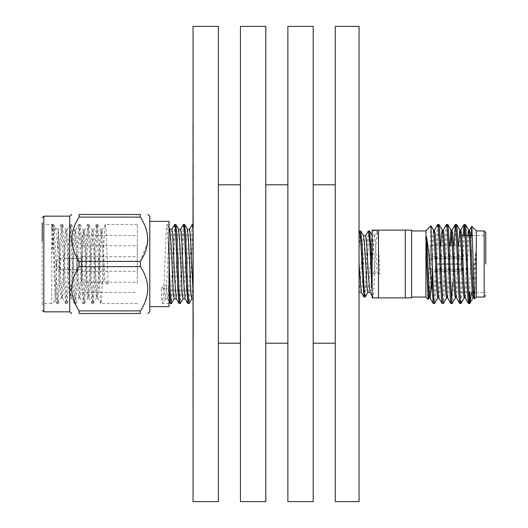 <?xml version="1.0" encoding="UTF-8"?>
<svg xmlns="http://www.w3.org/2000/svg" width="528" height="528" viewBox="0 0 528 528"><rect width="100%" height="100%" fill="white"/><g stroke="black" fill="none" stroke-linecap="round" stroke-linejoin="round"><path stroke-width="0.4" stroke-dasharray="2.64 1.98" d="M485.76 264L485.76 232.531L485.76 264M42.24 222.816L42.24 305.184L42.24 222.816L43.824 224.4L43.824 303.6L43.824 224.4L51.744 224.4L51.744 303.6L51.744 254.892L53.909 231.442L55.354 227.429L58.555 251.275L59.842 280.942L60.575 293.344L61.307 297.884L62.773 280.942L64.97 234.656L65.71 230.116L67.175 247.058L69.373 293.344L70.105 297.884L71.57 280.942L73.775 234.656L74.507 230.116L75.973 247.058L78.17 293.344L78.91 297.884L80.375 280.942L82.573 234.656L83.305 230.116L84.77 247.058L86.975 293.344L87.707 297.884L89.173 280.942L91.37 234.656L92.11 230.116L93.575 247.058L95.773 293.344L96.505 297.884L97.97 280.942L100.175 234.656L100.907 230.116L102.373 247.058L103.838 280.942L104.94 280.942L108.24 283.8L106.042 229.706L105.23 224.466L103.838 244.2L101.64 298.294L100.835 303.534L99.442 283.8L97.238 229.706L96.433 224.466L95.04 244.2L92.842 298.294L92.03 303.534L90.638 283.8L88.44 229.706L87.707 224.4L86.242 244.2L84.038 298.294L83.233 303.534L81.84 283.8L79.642 229.706L78.91 224.4L77.438 244.2L75.24 298.294L74.435 303.534L73.042 283.8L70.838 229.706L70.105 224.4L68.64 244.2L66.442 298.294L65.63 303.534L64.238 283.8L62.04 229.706L61.307 224.4L59.842 244.2L57.638 298.294L56.833 303.534L55.44 283.8L53.242 229.706L52.51 224.4L51.744 230.109L51.744 224.4L52.259 224.829L53.236 244.424L55.169 300.656L58.186 229.805L59.473 247.058L60.938 280.942L62.317 297.805L63.142 293.344L65.34 247.058L66.805 230.116L67.538 234.656L69.742 280.942L71.122 297.805L71.94 293.344L74.138 247.058L75.61 230.116L76.342 234.656L78.54 280.942L79.919 297.805L80.738 293.344L82.942 247.058L84.407 230.116L85.14 234.656L87.338 280.942L88.717 297.805L89.542 293.344L91.74 247.058L93.119 230.195L93.938 234.656L96.142 280.942L97.522 297.805L98.34 293.344L100.538 247.058L101.917 230.195L102.742 234.656L104.94 280.942M430.881 225.786L428.162 299.402M425.938 297.264L425.938 230.736M469.946 302.953L469.775 303.521M471.227 235.488L469.643 292.512M469.135 300.709L468.58 303.6M469.946 286.15L469.946 292.512M464.224 235.488L461.617 298.294L460.977 303.521M463.122 235.488L460.515 298.294L459.782 303.6M456.482 224.4L455.75 229.706L452.813 298.294L452.179 303.521M453.849 245.791L452.516 282.209M451.532 300.709L450.985 303.6M447.685 224.4L446.952 229.706L444.015 298.294L443.375 303.521M446.49 224.479L445.85 229.706L442.913 298.294L442.18 303.6M465.28 224.4L464.732 227.291M438.88 224.4L438.148 229.706L435.217 298.294L434.577 303.521M437.686 224.479L437.052 229.706L434.115 298.294L433.382 303.6M476.282 230.736L476.282 297.264M473.972 297.792L474.817 293.344L475.662 278.626L474.659 298.888M475.662 278.626L475.662 252.384L471.669 292.512M405.273 297.878L411.609 297.878L411.609 230.122L405.273 230.122L405.273 297.878L378.464 297.878L378.464 230.122L405.273 230.122M462 264L462 235.488L462 264M430.32 264L430.32 245.791L430.32 264M436.656 264.317L462 264.317L462 271.28L436.656 271.28L462 271.28L462 264.317L436.656 264.317L462 264.317L462 270.646L462 264.317L436.656 264.317L436.656 263.683L462 263.683L462 256.72L436.656 256.714L462 256.72L462 263.683L436.656 263.683L436.656 264.317M461.05 263.683L461.05 258.304L436.656 258.304L461.05 258.304L462 257.354L462 263.683L462 257.354L461.05 258.304L461.05 263.683L462 263.683L461.05 263.683M436.656 256.72L436.656 258.304L436.656 256.72L430.32 256.714M364.049 297.053L365.099 287.384L367.316 241.435L368.504 230.947M365.198 296.974L366.577 280.526L368.782 235.376L369.514 230.947M359.04 231.911L359.04 292.248L359.04 234.029L359.449 231.205M359.04 252.1L359.977 235.376L360.71 230.947M287.859 343.2L287.859 184.8L287.859 343.2M265.795 343.2L265.795 184.8L265.795 343.2M335.28 343.2L335.28 184.8L335.28 343.2M313.203 343.2L313.203 184.8L313.203 343.2M240.451 343.2L240.451 184.8L240.451 343.2M218.381 343.2L218.381 184.8L218.381 343.2M137.28 283.8L137.28 224.4L137.28 283.8M108.24 283.8L100.538 283.8L99.073 244.2L97.607 224.4L96.875 229.706L94.67 283.8L93.205 303.6L92.473 298.294L90.275 244.2L88.882 224.466L88.07 229.706L85.873 283.8L84.407 303.6L83.675 298.294L81.47 244.2L80.078 224.466L79.273 229.706L77.075 283.8L75.682 303.534L74.87 298.294L72.673 244.2L71.28 224.466L70.475 229.706L68.27 283.8L66.878 303.534L66.073 298.294L63.875 244.2L62.482 224.466L61.67 229.706L59.473 283.8L58.08 303.534L57.275 298.294L55.07 244.2L53.678 224.466L52.873 229.706L51.744 254.892M81.84 278.256L81.84 235.488L81.84 278.256M137.28 278.256L137.28 235.488L137.28 278.256M69.716 216.163L69.716 311.837M137.28 273.108L137.28 245.791L137.28 273.108M81.84 254.892L81.84 282.209L81.84 254.892M79.101 217.114L140.395 217.114L140.395 214.5L79.101 214.5L79.101 217.114C74.488 223.912 72.019 231.29 71.696 239.25C71.986 247.117 74.455 254.496 79.101 261.386L79.101 266.614C69.458 281.312 69.458 296.069 79.101 310.886L79.101 313.5L140.395 313.5L140.395 310.886L79.101 310.886M81.84 267.643L81.84 256.714L81.84 267.643M137.28 267.643L137.28 256.714L137.28 267.643M149.78 216.163L149.78 311.837M147.662 242.161L140.395 261.386L140.395 266.614C150.038 281.312 150.038 296.069 140.395 310.886M59.664 268.937L59.664 258.298L59.664 268.937M81.84 266.851L81.84 258.298L81.84 266.851M149.78 242.689L149.78 306.623L149.78 242.689M169.033 306.623L169.033 221.377M56.496 266.198L56.496 261.466L56.496 266.198M193.037 225.654L193.037 291.878L193.037 224.4L190.113 291.185L189.05 303.534M192.238 224.466L190.846 244.2L188.641 298.294L187.909 303.6M184.569 224.4L183.473 235.996L181.289 291.911L180.266 303.534M183.434 224.466L182.041 244.2L179.843 298.294L179.111 303.6M175.798 224.407L174.979 230.927L172.478 291.185L171.323 303.6M174.636 224.466L173.243 244.2L171.046 298.294L170.306 303.6M359.04 26.4L359.04 501.6M359.04 292.248L360.545 278.131L362.743 239.527L363.581 235.831M193.037 159.733L193.354 157.403L193.037 159.733M193.354 178.952L193.037 164.102L193.037 178.952M193.354 339.412L193.354 321.651L193.037 339.412M193.037 398.911L193.037 391.849M193.037 414.836L193.354 401.148L193.037 414.836M193.037 210.698L193.037 203.636M193.037 216.242L193.037 214.289M193.037 256.417L193.037 250.43M193.037 298.808L193.037 291.878M193.037 26.4L193.037 501.6M193.037 321.941L193.037 315.955M193.037 307.672L193.037 301.541M193.037 293.984L193.354 286.994L193.037 293.984M193.037 275.636L193.037 282.625M193.037 265.683L193.037 260.205L193.037 267.194L193.037 260.205L193.354 265.683M193.354 237.329L193.037 239.527L193.037 229.337L193.037 237.329M193.037 369.131L193.037 367.171M193.037 351.833L193.037 347.906M193.354 318.443L193.037 303.593L193.037 318.443M193.037 286.704L193.037 292.664M193.037 280.586L193.354 278.256L193.037 280.586M193.354 259.769L193.354 273.887L193.354 256.126L193.037 259.769M193.037 233.891L193.037 229.964M193.037 220.889L193.354 207.2L193.037 220.889M193.037 202.831L193.354 200.501L193.037 202.831M193.037 197.683L193.037 190.621M193.037 141.986L193.037 140.026M193.037 126.245L193.037 136.435L193.354 123.915L193.354 136.435L193.037 126.245M169.033 264L169.033 303.6L169.033 224.4L169.033 260.113L166.98 224.4L166.241 229.706L164.043 283.8L162.65 303.534L161.951 299.627L161.291 288.275L169.033 288.275L166.254 285.338L164.056 285.338L161.291 288.275M51.744 230.109L52.259 224.829M58.555 232.762L58.555 251.275M103.838 280.942L100.538 283.8M71.696 214.5L72.046 214.5M140.395 261.386L79.101 261.386M140.395 217.114C145.009 223.912 147.477 231.29 147.794 239.25M79.101 266.614L140.395 266.614M189.545 229.192L188.074 246.596L185.876 294.149L185.057 298.736M180.741 229.192L179.276 246.596L177.078 294.149L176.26 298.736M171.943 229.192L170.478 246.596L168.274 294.149L167.462 298.736L166.254 285.338M193.037 285.212L191.743 298.808M187.427 229.264L186.608 233.851L184.411 281.404L182.945 298.808M178.629 229.264L177.811 233.851L175.613 281.404L174.141 298.808M169.825 229.264L169.013 233.851L166.808 281.404L165.429 298.736L164.716 295.317L164.056 285.338M240.451 26.4L240.451 501.6M218.381 26.4L218.381 501.6M335.28 26.4L335.28 501.6M313.203 26.4L313.203 501.6M287.859 26.4L287.859 501.6M265.795 26.4L265.795 501.6M193.354 315.955L193.037 310.002M193.354 310.002L193.037 315.982M193.354 315.982L193.037 320.113M193.354 320.113L193.354 321.941M193.354 319.612L193.354 312.332L193.037 319.612M193.354 301.541L193.037 295.733M193.354 295.733L193.037 305.342M193.354 305.342L193.037 301.706M193.354 301.706L193.354 300.102L193.037 300.742M193.354 300.742L193.037 304.465M193.354 304.465L193.037 298.353M193.354 298.353L193.037 296.023M193.354 296.023L193.037 301.508M193.354 301.508L193.037 306.794M193.354 306.794L193.037 304.273M193.354 304.273L193.354 307.672M193.354 282.625L193.354 273.016L193.354 284.955L193.037 277.966M193.354 277.966L193.354 275.636M193.354 250.43L193.037 244.477M193.354 244.477L193.037 250.463M193.354 250.463L193.037 254.588M193.354 254.588L193.354 256.417M193.354 254.087L193.354 246.807L193.037 254.087M193.354 239.527L193.037 242.147L193.354 239.527M193.354 231.634L193.354 237.197L193.037 231.634M193.354 214.289L193.037 211.86M193.354 211.86L193.037 219.021M193.354 219.021L193.037 221.291M193.354 221.291L193.037 228.459M193.354 228.459L193.037 226.043M193.354 226.043L193.037 224.077M193.354 224.077L193.354 216.242M193.354 220.163L193.354 217.008L193.354 223.311L193.037 220.163M193.354 203.636L193.037 196.139M193.354 196.139L193.037 198.469M193.354 198.469L193.037 203.834M193.354 203.834L193.037 208.369M193.354 208.369L193.037 196.72M193.354 196.72L193.037 203.227M193.354 203.227L193.037 210.118M193.354 210.118L193.037 207.788M193.354 207.788L193.037 203.3M193.354 203.3L193.037 199.049M193.354 199.049L193.037 199.782M193.354 199.782L193.037 207.24M193.354 207.24L193.354 210.698M193.354 391.849L193.037 389.44M193.354 389.44L193.037 382.734M193.354 382.734L193.037 385.13M193.354 385.13L193.037 390.522M193.354 390.522L193.037 396.488M193.354 396.488L193.354 398.911M193.354 367.171L193.037 364.749M193.354 364.749L193.037 371.91M193.354 371.91L193.037 374.18M193.354 374.18L193.037 381.348M193.354 381.348L193.037 378.926M193.354 378.926L193.037 376.966M193.354 376.966L193.354 369.131M193.354 373.045L193.354 369.897L193.354 376.193L193.037 373.045M193.354 347.906L193.037 345.352M193.354 345.352L193.037 340.666M193.354 340.666L193.037 343.028M193.354 343.028L193.037 346.546M193.354 346.546L193.037 347.378M193.354 347.378L193.037 350.915M193.354 350.915L193.037 354.156M193.354 354.156L193.037 358.195M193.354 358.195L193.037 361.819M193.354 361.819L193.037 364.181M193.354 364.181L193.037 359.377M193.354 359.377L193.037 356.803M193.354 356.803L193.037 352.374M193.354 352.374L193.354 351.833M193.354 336.112L193.354 323.981L193.354 337.082L193.037 336.112M193.354 319.902L193.354 314.662L193.037 319.902M193.354 311.995L193.354 305.923L193.354 316.114L193.037 311.995M193.354 292.664L193.354 300.392L193.037 292.736M193.354 292.736L193.037 284.374M193.354 284.374L193.037 292.948M193.354 292.948L193.354 300.102L193.037 297.772M193.354 297.772L193.037 292.849M193.354 292.849L193.354 286.704M193.354 229.964L193.037 227.41M193.354 227.41L193.037 222.73M193.354 222.73L193.037 225.086M193.354 225.086L193.037 228.604M193.354 228.604L193.037 229.442M193.354 229.442L193.037 232.973M193.354 232.973L193.037 236.214M193.354 236.214L193.037 240.253M193.354 240.253L193.037 243.883M193.354 243.883L193.037 246.246M193.354 246.246L193.037 241.441M193.354 241.441L193.037 238.861M193.354 238.861L193.037 234.432M193.354 234.432L193.354 233.891M193.354 190.621L193.037 188.212M193.354 188.212L193.037 181.507M193.354 181.507L193.037 183.902M193.354 183.902L193.037 189.295M193.354 189.295L193.037 195.261M193.354 195.261L193.354 197.683M193.354 180.411L193.354 175.171L193.037 180.411M193.354 172.504L193.354 166.432L193.354 176.623L193.037 172.504M193.354 140.026L193.037 137.603M193.354 137.603L193.037 144.764M193.354 144.764L193.037 147.035M193.354 147.035L193.037 154.202M193.354 154.202L193.037 151.78M193.354 151.78L193.037 149.82M193.354 149.82L193.354 141.986M193.354 145.9L193.354 149.054L193.037 145.9M372.128 292.822L372.128 230.947L372.128 297.053L372.128 292.822L372.841 297.053L373.58 292.624L375.778 247.474L377.157 231.026L377.975 235.376L379.876 273.682L372.128 273.682L374.906 272.276L377.104 272.276L379.876 273.682M378.464 230.122L372.128 230.122L372.128 297.878L378.464 297.878M431.429 283.331L433.752 234.656L434.485 230.116M438.775 297.792L439.613 293.344L442.55 234.656L443.282 230.116M447.572 297.792L448.417 293.344L450.681 245.791M456.37 297.792L457.215 293.344L460.33 232.591M465.175 297.792L466.013 293.344L468.89 235.488M428.98 297.884L429.713 293.344L432.65 234.656L433.495 230.208M437.785 297.884L438.517 293.344L440.781 245.791M446.582 297.884L447.315 293.344L449.579 245.791M455.38 297.884L456.113 293.344L458.383 245.791M464.185 297.884L464.917 293.344L467.788 235.488M472.982 297.884L473.715 293.344L475.662 252.384M476.282 264L476.282 230.947L476.282 264M411.609 264L411.609 230.947L411.609 264M436.656 271.28L436.656 269.696L461.05 269.696L462 271.28L461.05 269.696L436.656 269.696L436.656 271.28L430.32 271.286M462 256.72L462 257.354L462 256.72M461.05 264.317L461.05 269.696L461.05 264.317M367.877 292.261L369.343 278.131L371.547 239.527L372.28 235.739L373.745 249.869L374.906 272.276M361.172 292.169L362.01 288.473L364.214 249.869L365.68 235.739M369.97 292.169L370.814 288.473L373.012 249.869L374.372 235.831L375.21 239.527L377.104 272.276M484.176 230.947L484.176 297.053M43.824 216.163L43.824 311.837M465.241 235.488L466.343 235.488M469.379 235.488L470.474 235.488M472.481 235.488L485.76 235.488M430.32 245.791L462 245.791M436.656 258.298L430.32 258.298M137.28 224.4L105.31 224.4M97.607 224.4L96.505 224.4M88.81 224.4L87.707 224.4M80.005 224.4L78.91 224.4M71.207 224.4L70.105 224.4M62.41 224.4L61.307 224.4M53.605 224.4L52.51 224.4M58.007 303.6L56.905 303.6M93.205 303.6L92.11 303.6M84.407 303.6L83.305 303.6M75.61 303.6L74.507 303.6M66.805 303.6L65.71 303.6M55.222 300.683L51.744 303.6L43.824 303.6L42.24 305.184M81.84 292.512L137.28 292.512M81.84 245.791L137.28 245.791M81.84 271.286L137.28 271.286M56.496 266.534L59.664 269.702L81.84 269.702M56.496 261.466L59.664 258.298L81.84 258.298M62.317 297.805L65.63 303.534M66.719 230.195L70.033 224.466M71.122 297.805L74.435 303.534M75.517 230.195L78.83 224.466M79.919 297.805L83.233 303.534M84.322 230.195L87.635 224.466M88.717 297.805L92.03 303.534M93.119 230.195L96.433 224.466M97.522 297.805L100.835 303.534M101.917 230.195L105.23 224.466M61.235 224.466L58.126 229.832M56.833 303.534L55.169 300.656M52.43 224.466L52.206 224.855M61.307 297.884L62.41 297.884M65.71 230.116L66.805 230.116M70.105 297.884L71.207 297.884M74.507 230.116L75.61 230.116M78.91 297.884L80.005 297.884M83.305 230.116L84.407 230.116M87.707 297.884L88.81 297.884M92.11 230.116L93.205 230.116M96.505 297.884L97.607 297.884M100.907 230.116L102.01 230.116M58.186 229.805L55.354 227.429M137.28 303.6L100.907 303.6M53.678 224.466L55.513 227.634M58.08 303.534L61.393 297.805M62.482 224.466L65.795 230.195M66.878 303.534L70.191 297.805M71.28 224.466L74.593 230.195M75.682 303.534L78.995 297.805M80.078 224.466L83.391 230.195M84.48 303.534L87.793 297.805M88.882 224.466L92.195 230.195M93.278 303.534L96.591 297.805M97.68 224.466L100.993 230.195M81.84 235.488L137.28 235.488M81.84 282.209L137.28 282.209M81.84 256.714L137.28 256.714M169.033 303.6L162.578 303.6M169.033 224.4L166.98 224.4M169.033 301.455L167.462 298.736M167.541 298.808L165.343 298.808M169.033 227.891L167.053 224.466M165.429 298.736L162.65 303.534M462 292.512L485.76 292.512M430.32 282.209L462 282.209M436.656 269.702L430.32 269.702M372.128 230.947L377.243 230.947M372.128 297.053L372.841 297.053M372.385 235.831L372.128 235.389M374.477 235.739L372.28 235.739M372.128 295.891L372.755 296.974M374.372 235.831L377.157 231.026"/><path stroke-width="0.79" d="M485.76 264L485.76 232.531L485.76 264M42.24 222.816L42.24 240.874M429.7 264C428.723 252.127 427.68 242.999 426.551 236.617L429.35 293.344L429.97 297.792L433.29 303.521L429.7 264M432.274 291.502L432.274 264L430.947 225.812L425.938 230.736L425.938 297.264L428.096 299.422L429.092 297.792M428.096 299.422L426.551 258.212L426.551 236.617M473.095 297.792L469.775 303.521L468.488 303.521L467.848 298.294L464.917 229.706L464.086 224.479L463.122 235.488M469.946 292.512L469.946 302.953C469.088 308.062 468.31 287.681 467.485 264L466.013 229.706L465.379 224.479L464.185 224.4M469.643 292.512L469.135 300.709M464.29 297.792L460.885 303.6L460.152 298.294L457.215 229.706L456.575 224.479L455.288 224.479L453.849 245.791M460.885 303.6L459.69 303.521L459.05 298.294L456.113 229.706L455.38 224.4M455.492 297.792L452.08 303.6L451.348 298.294L448.417 229.706L447.777 224.479L446.49 224.479L443.17 230.208M452.516 282.209L451.532 300.709M452.08 303.6L450.886 303.521L450.252 298.294L447.315 229.706L446.582 224.4M446.695 297.792L443.282 303.6L442.55 298.294L439.613 229.706L438.979 224.479L437.686 224.479L434.372 230.208M443.282 303.6L442.088 303.521L441.448 298.294L438.517 229.706L437.785 224.4M464.732 227.291L464.224 235.488M467.788 235.488L468.58 230.116L469.682 230.116L470.415 234.656L473.352 293.344L473.972 297.792L474.659 298.888L476.282 297.264L476.282 230.736L471.808 226.347L471.227 235.488M474.593 298.861L471.874 226.327M378.464 297.878L372.128 297.878L372.128 230.122L378.464 230.122L378.464 297.878L405.273 297.878L405.273 230.122L378.464 230.122M359.449 231.205L360.452 236.524L363.957 296.974L365.198 296.974L367.983 292.169M359.627 230.947L360.802 231.026L362.182 247.474L363.647 280.526L364.379 292.624L365.112 297.053M372.385 235.831L369.6 231.026L368.504 230.947L369.593 240.629L372.128 292.822M369.6 231.026L370.979 247.474L372.128 273.537M265.795 501.6L265.795 26.4L240.451 26.4L240.451 501.6L265.795 501.6M287.859 184.8L265.795 184.8M287.859 343.2L265.795 343.2M313.203 501.6L313.203 26.4L287.859 26.4L287.859 501.6L313.203 501.6M335.28 184.8L313.203 184.8M335.28 343.2L313.203 343.2M359.04 501.6L359.04 26.4L335.28 26.4L335.28 501.6L359.04 501.6M218.381 501.6L218.381 26.4L193.037 26.4L193.037 501.6L218.381 501.6M240.451 184.8L218.381 184.8M240.451 343.2L218.381 343.2M42.24 217.747L43.824 216.163L43.824 311.837L69.716 311.837L69.716 216.163L71.696 214.5M79.101 310.886L140.395 310.886L140.395 313.5L79.101 313.5C69.458 313.5 69.458 313.5 79.101 313.5C69.458 313.5 69.458 313.5 79.101 313.5L79.101 310.886C74.488 304.088 72.019 296.71 71.696 288.75C71.986 280.883 74.455 273.504 79.101 266.614L79.101 261.386C69.458 246.688 69.458 231.931 79.101 217.114L79.101 214.5C69.458 214.5 69.458 214.5 79.101 214.5C69.458 214.5 69.458 214.5 79.101 214.5L140.395 214.5C150.038 214.5 150.038 214.5 140.395 214.5C150.038 214.5 150.038 214.5 140.395 214.5L140.395 217.114L79.101 217.114M147.794 313.5L149.78 311.837L149.78 216.163L147.794 214.5M140.395 310.886C145.009 304.088 147.477 296.71 147.794 288.75C147.51 280.883 145.042 273.504 140.395 266.614L79.101 266.614M140.395 313.5C150.038 313.5 150.038 313.5 140.395 313.5C150.038 313.5 150.038 313.5 140.395 313.5M147.794 239.422L147.662 242.161M149.78 221.377L169.033 221.377L169.033 306.623L149.78 306.623M191.829 298.736L188.971 303.6L187.869 292.004L185.704 236.815L184.648 224.466L183.434 224.466L180.662 229.264M188.971 303.6L187.836 303.534L186.443 283.8L184.978 244.2L184.246 229.706L183.506 224.4M180.266 303.534L179.599 300.128L179.038 290.888L176.854 235.145L175.877 224.473L174.636 224.466L171.857 229.264M180.187 303.6L179.038 303.534L177.646 283.8L176.174 244.2L175.441 229.706L174.709 224.4M193.037 229.627L192.311 224.4L189.46 229.264M169.033 288.407L170.234 303.534L171.323 303.6L170.234 292.004L169.033 260.113M79.101 261.386L140.395 261.386C150.038 246.688 150.038 231.931 140.395 217.114M140.395 261.386L140.395 266.614M193.037 291.878L190.278 233.851L189.545 229.192L187.341 229.192M187.836 303.534L185.057 298.736L183.678 281.404L181.474 233.851L180.741 229.192L178.543 229.192M179.038 303.534L176.26 298.736L174.874 281.404L172.676 233.851L171.943 229.192L169.745 229.192M193.037 298.808L191.743 298.808L191.011 294.149L188.813 246.596L187.427 229.264L184.648 224.466M185.143 298.808L182.945 298.808L182.213 294.149L180.008 246.596L178.629 229.264L175.857 224.479M176.345 298.808L174.141 298.808L173.408 294.149L171.211 246.596L169.825 229.264L169.033 227.891M405.273 230.122L411.609 230.122L411.609 297.878L405.273 297.878M426.551 258.212L428.248 293.344L428.98 297.884L430.082 297.884L431.429 283.331M433.382 230.116L434.485 230.116L435.217 234.656L438.148 293.344L438.775 297.792L442.088 303.521M440.781 245.791L441.448 234.656L442.18 230.116L443.282 230.116L444.015 234.656L446.952 293.344L447.572 297.792L450.886 303.521M450.681 245.791L451.975 230.208L452.813 234.656L455.75 293.344L456.37 297.792L459.69 303.521M460.33 232.591L460.885 230.116L461.617 234.656L464.548 293.344L465.175 297.792L468.488 303.521M468.89 235.488L469.57 230.208L471.808 226.347M437.89 297.792L434.577 303.521L433.29 303.521M434.485 303.6L433.752 298.294L432.274 264M471.669 292.512L469.946 302.953M430.947 225.812L433.495 230.208L434.115 234.656L437.052 293.344L437.785 297.884L438.88 297.884M442.18 230.116L442.913 234.656L445.85 293.344L446.582 297.884L447.685 297.884M449.579 245.791L450.985 230.116L451.717 234.656L454.648 293.344L455.38 297.884L456.482 297.884M458.383 245.791L459.782 230.116L460.515 234.656L463.452 293.344L464.185 297.884L465.28 297.884M468.58 230.116L469.313 234.656L472.25 293.344L472.982 297.884L474.085 297.884M359.04 292.248L361.277 292.261M360.802 231.026L363.581 235.831L364.947 249.869L367.145 288.473L367.877 292.261L370.075 292.261M359.04 263.274L361.172 292.169L363.957 296.974M363.475 235.739L365.68 235.739L366.412 239.527L368.61 278.131L369.97 292.169L372.128 295.891M476.282 297.053L484.176 297.053L484.176 230.947L485.76 232.531M425.938 297.053L411.609 297.053M462 235.488L465.241 235.488M466.343 235.488L469.379 235.488M470.474 235.488L472.481 235.488M69.716 311.837L71.696 313.5M193.037 224.4L192.311 224.4M43.824 311.837L42.24 310.253M43.824 216.163L69.716 216.163M170.234 303.534L169.033 301.455M183.025 298.736L180.259 303.527M174.227 298.736L171.442 303.554M451.975 230.208L455.288 224.479M460.772 230.208L464.086 224.479M452.08 230.116L450.985 230.116M460.885 230.116L459.782 230.116M442.292 230.208L438.979 224.479M451.09 230.208L447.777 224.479M459.895 230.208L456.575 224.479M468.692 230.208L465.379 224.479M425.938 230.947L411.609 230.947M484.176 230.947L476.282 230.947M484.176 297.053L485.76 295.469M359.548 231.04L359.04 231.917M365.574 235.831L368.353 231.026"/></g></svg>
